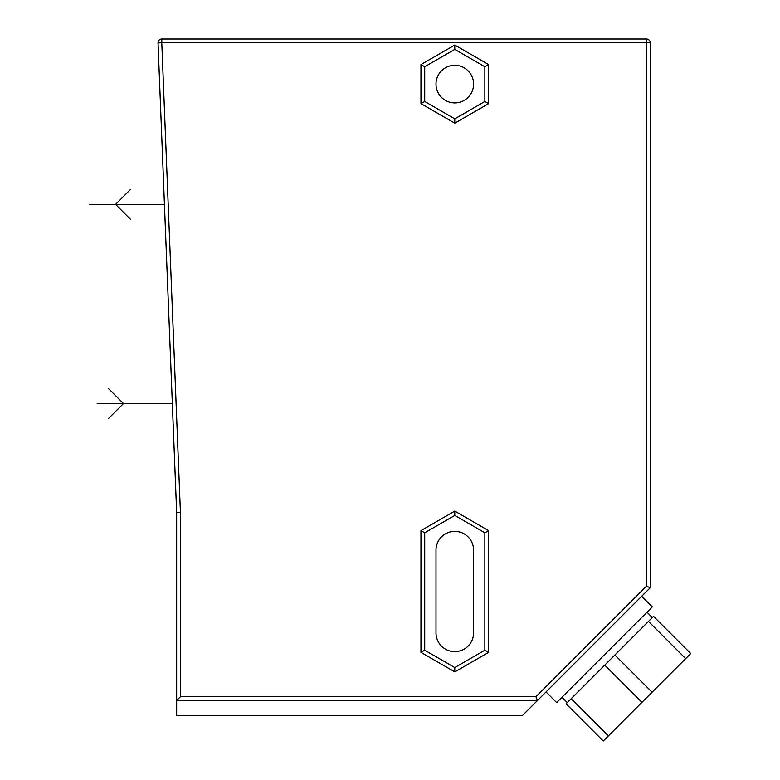 <?xml version="1.0" encoding="UTF-8"?>
<svg xmlns="http://www.w3.org/2000/svg" width="780" height="780" viewBox="0 0 780 780"><rect width="100%" height="100%" fill="white"/><g stroke="black" fill="none" stroke-linecap="round" stroke-linejoin="round"><path stroke-width="1.17" d="M424.72 101.459L424.72 66.739L454.789 49.384L484.858 66.739L484.858 101.459L488.621 103.633L454.789 123.162L420.966 103.633L420.966 64.574L454.789 45.045L488.621 64.574L488.621 103.633L454.789 123.162L454.789 118.823L424.72 101.459L420.966 103.633M424.72 66.739L420.966 64.574L454.789 45.045L454.789 49.384L484.858 66.739L488.621 64.574M484.858 101.459L454.789 118.823M436 84.103A18.788 18.788 0 0 1 454.789 65.306A18.788 18.788 0 0 1 473.587 84.103A18.788 18.788 0 0 1 454.789 102.892A18.788 18.788 0 0 1 436 84.103M473.587 550.154A18.788 18.788 0 0 0 454.789 531.365A18.788 18.788 0 0 0 436 550.154L436 632.843A18.788 18.788 0 0 0 454.789 651.631A18.788 18.788 0 0 0 473.587 632.843L473.587 550.154M424.72 532.798L454.789 515.434L454.789 511.095L488.621 530.624L488.621 652.373L454.789 671.902L420.966 652.373L420.966 530.624L454.789 511.095L420.966 530.624L424.72 532.798L424.72 650.198L420.966 652.373M454.789 515.434L484.858 532.798L484.858 650.198L454.789 667.563L424.72 650.198M454.789 667.563L454.789 671.902L488.621 652.373L484.858 650.198M484.858 532.798L488.621 530.624M535.918 696.735L537.478 700.499L522.444 715.523L176.66 715.523L176.66 700.499L537.478 700.499L650.227 587.74L650.227 42.754A3.754 3.754 0 0 0 646.474 39A3.754 3.754 0 0 1 650.227 42.754L161.782 42.754L180.424 512.499L180.424 696.735L535.918 696.735L646.474 586.18L646.474 39L161.782 39A3.754 3.754 0 0 0 158.028 42.91L176.66 512.567L176.66 700.499L180.424 696.735M546.019 691.957L556.647 702.585L652.324 606.908L641.696 596.281M561.961 697.271L567.274 702.585M647.01 612.222L652.324 617.536M648.463 621.407L685.669 658.612L690.739 653.542L653.533 616.337L571.135 698.724L566.066 703.794L603.281 741L608.351 735.93L571.135 698.724M604.734 665.135L641.94 702.341L608.351 735.93M614.874 654.995L652.08 692.201L641.94 702.341M685.669 658.612L652.08 692.201M650.227 587.74L646.474 586.18M158.028 42.91A3.754 3.754 0 0 1 161.782 39L161.782 42.754L158.028 42.91L176.66 512.567L180.424 512.499M162.942 166.822L165.925 241.927M164.434 204.37L89.261 204.37M130.601 189.335L115.577 204.37L130.601 219.404M170.849 366.015L173.823 441.129M172.341 403.572L97.168 403.572M108.439 418.606L123.474 403.572L108.439 388.537"/></g></svg>
